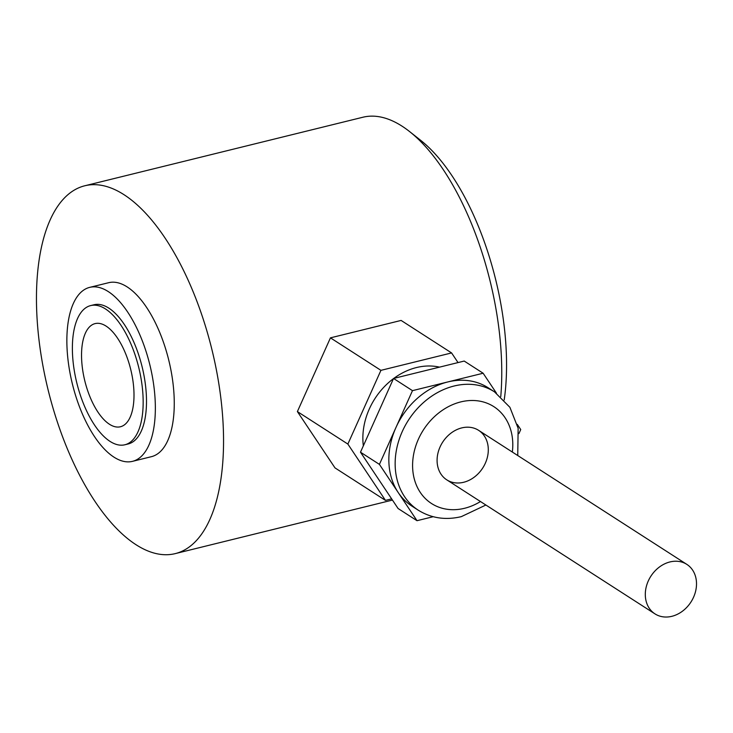 <?xml version="1.0" encoding="UTF-8"?>
<svg xmlns="http://www.w3.org/2000/svg" width="733" height="733" viewBox="0 0 733 733"><rect width="100%" height="100%" fill="white"/><g stroke="black" fill="none" stroke-linecap="round" stroke-linejoin="round"><path stroke-width="1.1" d="M84.707 185.797A189.398 84.322 -103.8 0 0 36.65 309.583A189.398 84.322 -103.8 0 0 175.352 553.589A189.398 84.322 -103.8 0 0 211.901 349.513A189.398 84.322 -103.8 0 0 84.707 185.797L362.862 117.243A189.398 84.322 76.2 0 1 402.069 126.177A189.398 84.322 76.2 0 1 409.564 131.555L420.595 140.269A176.598 78.623 76.2 0 1 506.375 354.451A176.598 78.623 76.2 0 1 504.203 399.98M409.564 131.555A189.398 84.322 76.2 0 1 501.564 361.259A189.398 84.322 76.2 0 1 500.767 396.617M81.592 358.318A53.106 23.648 -103.8 0 0 120.487 426.743A53.106 23.648 -103.8 0 0 130.74 369.524A53.106 23.648 -103.8 0 0 95.07 323.61A53.106 23.648 -103.8 0 0 81.592 358.318M72.448 352.436A71.66 31.904 -103.8 0 0 124.931 444.757A71.66 31.904 -103.8 0 0 138.757 367.545A71.66 31.904 -103.8 0 0 90.626 305.597A71.66 31.904 -103.8 0 0 72.448 352.436M124.931 444.757L128.266 443.941A71.66 31.904 -103.8 0 0 142.092 366.72A71.66 31.904 -103.8 0 0 93.971 304.772L90.626 305.597M66.95 345.921A89.582 39.884 -103.8 0 0 132.554 461.332A89.582 39.884 -103.8 0 0 149.844 364.814A89.582 39.884 -103.8 0 0 89.683 287.373A89.582 39.884 -103.8 0 0 66.95 345.921M132.554 461.332L151.465 456.668A89.582 39.884 -103.8 0 0 168.755 360.15A89.582 39.884 -103.8 0 0 108.594 282.718L89.683 287.373M645.315 595.434A29.43 23.841 -57.2 0 1 659.352 567.067A29.43 23.841 -57.2 0 1 686.839 564.383A29.43 23.841 -57.2 0 1 690.953 602.031A29.43 23.841 -57.2 0 1 654.972 613.878A29.43 23.841 -57.2 0 1 645.315 595.434M391.642 498.861L385.466 500.382L334.99 467.883L297.387 411.579L330.446 337.849L401.107 320.431L451.583 352.93L458.024 362.578M463.641 482.277A29.43 23.841 122.8 0 0 487.024 458.611A29.43 23.841 122.8 0 0 478.622 430.344A29.43 23.841 122.8 0 0 442.65 442.182A29.43 23.841 122.8 0 0 446.764 479.84A29.43 23.841 122.8 0 0 463.641 482.277M363.339 445.838A63.982 51.832 -57.2 0 1 362.899 440.368A63.982 51.832 -57.2 0 1 393.465 378.64M393.777 378.411A63.982 51.832 -57.2 0 1 439.516 367.141M418.286 510.205L411.973 506.146A70.386 57.018 -57.2 0 1 398.211 492.539A70.386 57.018 -57.2 0 1 388.884 462.047A70.386 57.018 -57.2 0 1 395.948 427.513A70.386 57.018 -57.2 0 1 447.808 381.948A70.386 57.018 -57.2 0 1 488.169 387.784L494.482 391.843A70.386 57.018 122.8 0 0 454.112 386.007A70.386 57.018 122.8 0 0 395.188 466.106A70.386 57.018 122.8 0 0 418.286 510.205C431.251 518.231 445.591 520.375 461.304 516.646L485.878 505.019M433.166 516.71L417.013 520.696L379.419 464.383L412.477 390.652L483.129 373.234L496.443 393.172M517.278 424.38L520.732 429.547L518.918 433.597M417.013 520.696L398.083 508.51L360.489 452.197L393.548 378.466L464.209 361.057L483.129 373.234M393.548 378.466L412.477 390.652M360.489 452.197L379.419 464.383M297.387 411.579L347.863 444.07L380.931 370.348L451.583 352.93M330.446 337.849L380.931 370.348M385.466 500.382L347.863 444.07M480.472 501.537A57.586 46.646 -57.2 0 1 464.548 508.29A57.586 46.646 -57.2 0 1 412.624 467.425A57.586 46.646 -57.2 0 1 460.837 401.895A57.586 46.646 -57.2 0 1 512.761 442.75A57.586 46.646 -57.2 0 1 512.34 452.041M175.352 553.589L392.457 500.08M446.764 479.84L654.972 613.878M478.622 430.344L686.839 564.383M517.745 455.523L518.139 428.264L509.893 407.301L494.482 391.843"/></g></svg>
